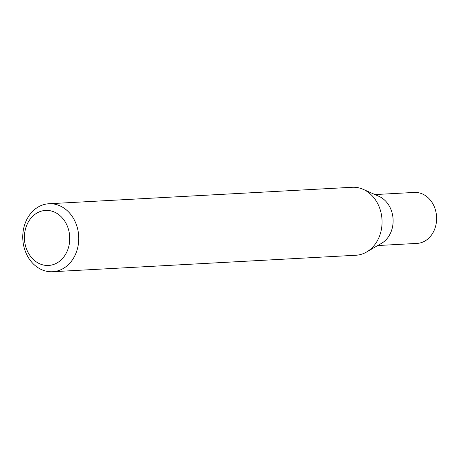 <?xml version="1.0" encoding="UTF-8"?>
<svg xmlns="http://www.w3.org/2000/svg" width="459" height="459" viewBox="0 0 459 459"><rect width="100%" height="100%" fill="white"/><g stroke="black" fill="none" stroke-linecap="round" stroke-linejoin="round"><path stroke-width="0.69" d="M377.734 245.536L417.001 243.408A25.52 20.982 -93.1 0 0 423.783 241.629A25.52 20.982 -93.1 0 0 436.05 212.569A25.52 20.982 -93.1 0 0 414.23 192.436L374.963 194.57M55.889 263.535A27.557 22.652 -93.1 0 0 67.961 227.773A27.557 22.652 -93.1 0 0 38.258 212.339A27.557 22.652 -93.1 0 0 26.186 248.101A27.557 22.652 -93.1 0 0 55.889 263.535M61.644 269.358A34.041 27.982 -93.1 0 0 78.007 230.602A34.041 27.982 -93.1 0 0 48.912 203.75A34.041 27.982 -93.1 0 0 39.87 206.114A34.041 27.982 -93.1 0 0 23.507 244.871A34.041 27.982 -93.1 0 0 52.601 271.722A34.041 27.982 -93.1 0 0 61.644 269.358M52.601 271.722L355.909 255.25A34.041 27.982 -93.1 0 0 364.951 252.886A34.041 27.982 -93.1 0 0 366.58 252.014A34.041 27.982 -93.1 0 0 382.008 219.746A34.041 27.982 -93.1 0 0 363.178 189.338A34.041 27.982 -93.1 0 0 352.219 187.278L48.912 203.75M366.58 252.014L381.515 243.345A25.52 20.982 -93.1 0 0 393.082 219.144A25.52 20.982 -93.1 0 0 378.962 196.343L363.178 189.338"/></g></svg>
